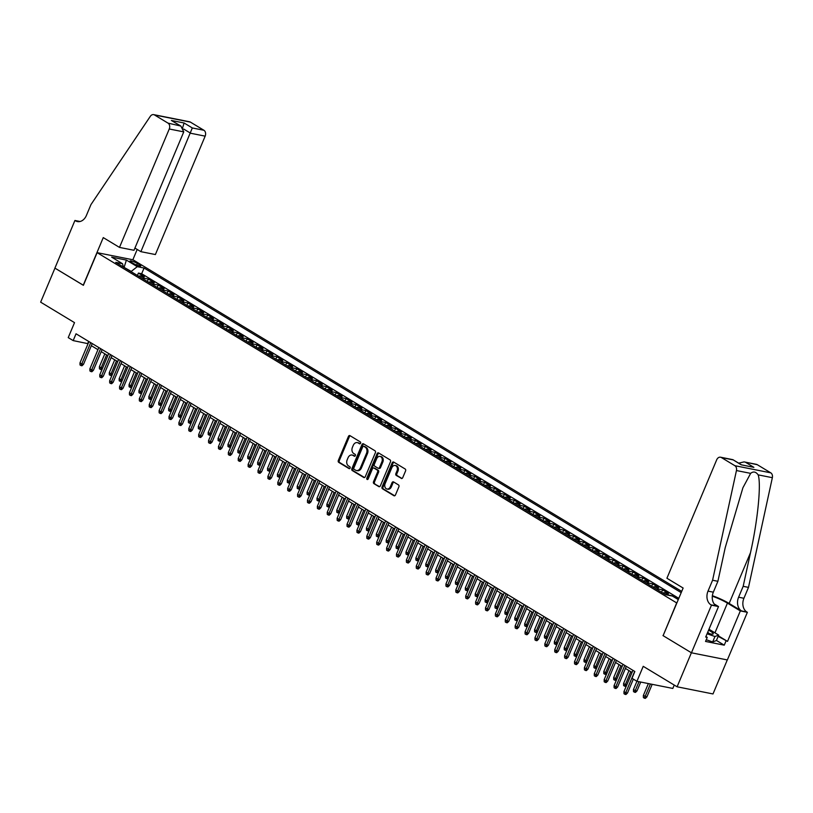 <?xml version="1.0" encoding="UTF-8"?>
<svg xmlns="http://www.w3.org/2000/svg" width="813" height="813" viewBox="0 0 813 813"><rect width="100%" height="100%" fill="white"/><g stroke="black" fill="none" stroke-linecap="round" stroke-linejoin="round"><path stroke-width="1.22" d="M360.576 443.227A1.026 0.772 -78.7 0 0 360.281 441.886L349.966 435.646A1.474 1.108 -78.7 0 0 348.442 436.398L338.33 460.443A1.474 1.108 -78.7 0 0 338.736 462.373L349.051 468.603A1.026 0.772 -78.7 0 0 349.844 466.733L348.503 465.92A4.705 3.537 -78.7 0 1 347.192 459.772L348.035 457.77A4.705 3.537 -78.7 0 1 352.059 455.026A4.705 3.537 -78.7 0 1 352.944 455.371L354.275 456.174A1.026 0.772 -78.7 0 0 355.068 454.304L353.726 453.502A4.705 3.537 -78.7 0 1 352.415 447.353L353.259 445.341A4.705 3.537 -78.7 0 1 357.283 442.607A4.705 3.537 -78.7 0 1 358.167 442.943L359.498 443.756A1.026 0.772 -78.7 0 0 360.576 443.227M401.205 478.42A1.474 1.108 -78.7 0 0 402.73 477.668L405.575 470.93A1.474 1.108 -78.7 0 0 405.159 468.999L393.705 462.079A1.474 1.108 -78.7 0 0 392.171 462.831L382.069 486.875A1.474 1.108 -78.7 0 0 382.476 488.796L393.929 495.727A1.474 1.108 -78.7 0 0 395.464 494.975L398.888 486.824A1.474 1.108 -78.7 0 0 398.482 484.904L393.573 481.936A1.474 1.108 -78.7 0 0 392.039 482.688L390.342 486.733A3.933 2.957 -78.7 0 1 386.978 489.02A3.933 2.957 -78.7 0 1 385.149 483.593L391.805 467.76A3.933 2.957 -78.7 0 1 395.169 465.473A3.933 2.957 -78.7 0 1 396.998 470.9L395.89 473.532A1.474 1.108 -78.7 0 0 396.297 475.463L401.774 478.532M663.134 635.614L676.69 602.921L97.123 252.66L83.383 285.322L54.949 268.138L40.65 302.162L74.522 322.639L68.231 337.608L73.18 340.596L76.036 333.787L634.841 671.497L631.986 678.306L636.925 681.294L672.829 688.438L674.241 685.074M662.961 635.583L691.396 652.768L677.097 686.792L643.225 666.325L633.469 689.515L635.248 690.593L638.988 681.701M375.382 452.678A1.474 1.108 -78.7 0 0 374.966 450.758L363.513 443.837A1.474 1.108 -78.7 0 0 361.978 444.579L351.877 468.634A1.474 1.108 -78.7 0 0 352.283 470.554L363.736 477.475A1.474 1.108 -78.7 0 0 365.271 476.723L375.382 452.678M378.614 452.953L390.067 459.884A1.474 1.108 -78.7 0 1 390.474 461.804L380.362 485.849A1.474 1.108 -78.7 0 1 378.838 486.601L373.929 483.633A1.474 1.108 -78.7 0 1 373.523 481.713L377.618 471.957A1.474 1.108 -78.7 0 0 377.212 470.036L373.96 468.075A1.474 1.108 -78.7 0 0 372.425 468.827L368.157 478.979A1.026 0.772 -78.7 0 1 366.805 478.156L377.08 453.705A1.474 1.108 -78.7 0 1 378.614 452.953M727.289 659.932L713.001 693.946L677.097 686.792M678.357 599.394L672.412 596.051M667.829 595.146A5.996 3.821 -58.9 0 1 668.957 595.146L665.004 592.758L668.54 593.46L662.605 589.882L661.599 592.26M656.955 589.455A5.996 3.821 -58.9 0 1 659.069 589.171L655.105 586.783L658.652 587.484L652.717 583.897L651.711 586.285M647.067 583.48A5.996 3.821 -58.9 0 1 649.17 583.195L645.217 580.807L648.764 581.508L642.829 577.921L641.823 580.309M637.179 577.504A5.996 3.821 -58.9 0 1 639.282 577.22L635.329 574.832L638.866 575.533L632.941 571.946L631.935 574.334M627.28 571.529A5.996 3.821 -58.9 0 1 629.394 571.244L625.441 568.846L628.977 569.557L623.043 565.97L622.047 568.358M617.392 565.543A5.996 3.821 -58.9 0 1 619.506 565.259L615.553 562.87L619.089 563.582L613.154 559.994L612.148 562.383M607.504 559.568A5.996 3.821 -58.9 0 1 609.618 559.283L605.655 556.895L609.201 557.596L603.266 554.019L602.26 556.407M597.616 553.592A5.996 3.821 -58.9 0 1 599.72 553.307L595.766 550.919L599.313 551.62L593.378 548.033L592.372 550.421M587.718 547.616A5.996 3.821 -58.9 0 1 589.832 547.332L585.878 544.944L589.415 545.645L583.48 542.058L582.484 544.446M577.83 541.641A5.996 3.821 -58.9 0 1 579.943 541.356L575.99 538.968L579.527 539.669L573.592 536.082L572.586 538.47M567.941 535.665A5.996 3.821 -58.9 0 1 570.055 535.381L566.092 532.982L569.639 533.694L563.704 530.106L562.698 532.495M558.053 529.68A5.996 3.821 -58.9 0 1 560.157 529.405L556.204 527.007L559.75 527.718L553.816 524.131L552.81 526.519M548.165 523.704A5.996 3.821 -58.9 0 1 550.269 523.42L546.316 521.031L549.852 521.743L543.927 518.155L542.921 520.544M538.267 517.729A5.996 3.821 -58.9 0 1 540.381 517.444L536.428 515.056L539.964 515.757L534.029 512.18L533.033 514.558M528.379 511.753A5.996 3.821 -58.9 0 1 530.493 511.468L526.539 509.08L530.076 509.781L524.141 506.194L523.135 508.582M518.491 505.777A5.996 3.821 -58.9 0 1 520.605 505.493L516.641 503.105L520.188 503.806L514.253 500.219L513.247 502.607M508.603 499.802A5.996 3.821 -58.9 0 1 510.706 499.517L506.753 497.129L510.3 497.83L504.365 494.243L503.359 496.631M498.704 493.826A5.996 3.821 -58.9 0 1 500.818 493.542L496.865 491.143L500.401 491.855L494.467 488.267L493.471 490.656M488.816 487.841A5.996 3.821 -58.9 0 1 490.93 487.556L486.977 485.168L490.513 485.879L484.578 482.292L483.572 484.68M478.928 481.865A5.996 3.821 -58.9 0 1 481.042 481.581L477.079 479.192L480.625 479.894L474.69 476.316L473.684 478.705M469.04 475.89A5.996 3.821 -58.9 0 1 471.144 475.605L467.19 473.217L470.737 473.918L464.802 470.331L463.796 472.719M459.142 469.914A5.996 3.821 -58.9 0 1 461.256 469.629L457.302 467.241L460.839 467.942L454.914 464.355L453.908 466.743M449.254 463.938A5.996 3.821 -58.9 0 1 451.367 463.654L447.414 461.266L450.951 461.967L445.016 458.38L444.02 460.768M439.366 457.963A5.996 3.821 -58.9 0 1 441.479 457.678L437.526 455.28L441.063 455.991L435.128 452.404L434.122 454.792M429.477 451.977A5.996 3.821 -58.9 0 1 431.591 451.703L427.628 449.304L431.175 450.016L425.24 446.428L424.234 448.817M419.589 446.002A5.996 3.821 -58.9 0 1 421.693 445.717L417.74 443.329L421.286 444.04L415.352 440.453L414.345 442.841M409.691 440.026A5.996 3.821 -58.9 0 1 411.805 439.742L407.852 437.353L411.388 438.055L405.453 434.477L404.457 436.855M399.803 434.051A5.996 3.821 -58.9 0 1 401.917 433.766L397.964 431.378L401.5 432.079L395.565 428.492L394.559 430.88M389.915 428.075A5.996 3.821 -58.9 0 1 392.029 427.79L388.065 425.402L391.612 426.103L385.677 422.516L384.671 424.904M380.027 422.099A5.996 3.821 -58.9 0 1 382.13 421.815L378.177 419.427L381.724 420.128L375.789 416.541L374.783 418.929M370.128 416.124A5.996 3.821 -58.9 0 1 372.242 415.839L368.289 413.441L371.826 414.152L365.891 410.565L364.895 412.953M360.24 410.138A5.996 3.821 -58.9 0 1 362.354 409.854L358.401 407.465L361.937 408.177L356.003 404.589L355.007 406.978M350.352 404.163A5.996 3.821 -58.9 0 1 352.466 403.878L348.503 401.49L352.049 402.191L346.114 398.614L345.108 401.002M340.464 398.187A5.996 3.821 -58.9 0 1 342.578 397.903L338.615 395.514L342.161 396.216L336.226 392.628L335.22 395.016M330.576 392.212A5.996 3.821 -58.9 0 1 332.68 391.927L328.726 389.539L332.273 390.24L326.338 386.653L325.332 389.041M320.678 386.236A5.996 3.821 -58.9 0 1 322.791 385.951L318.838 383.563L322.375 384.264L316.44 380.677L315.444 383.065M310.79 380.26A5.996 3.821 -58.9 0 1 312.903 379.976L308.95 377.578L312.487 378.289L306.552 374.702L305.546 377.09M300.901 374.275A5.996 3.821 -58.9 0 1 303.015 374L299.052 371.602L302.599 372.313L296.664 368.726L295.658 371.114M291.013 368.299A5.996 3.821 -58.9 0 1 293.117 368.015L289.164 365.626L292.71 366.338L286.776 362.75L285.769 365.139M281.115 362.324A5.996 3.821 -58.9 0 1 283.229 362.039L279.276 359.651L282.812 360.352L276.877 356.775L275.881 359.153M271.227 356.348A5.996 3.821 -58.9 0 1 273.341 356.064L269.388 353.675L272.924 354.377L266.989 350.789L265.993 353.177M261.339 350.373A5.996 3.821 -58.9 0 1 263.453 350.088L259.489 347.7L263.036 348.401L257.101 344.814L256.095 347.202M251.451 344.397A5.996 3.821 -58.9 0 1 253.565 344.112L249.601 341.724L253.148 342.425L247.213 338.838L246.207 341.226M241.563 338.421A5.996 3.821 -58.9 0 1 243.666 338.137L239.713 335.739L243.26 336.45L237.325 332.863L236.319 335.251M231.664 332.436A5.996 3.821 -58.9 0 1 233.778 332.151L229.825 329.763L233.361 330.474L227.427 326.887L226.431 329.275M221.776 326.46A5.996 3.821 -58.9 0 1 223.89 326.176L219.937 323.787L223.473 324.489L217.538 320.911L216.532 323.3M211.888 320.485A5.996 3.821 -58.9 0 1 214.002 320.2L210.039 317.812L213.585 318.513L207.65 314.926L206.644 317.314M202 314.509A5.996 3.821 -58.9 0 1 204.104 314.225L200.15 311.836L203.697 312.538L197.762 308.95L196.756 311.338M192.102 308.534A5.996 3.821 -58.9 0 1 194.216 308.249L190.262 305.861L193.799 306.562L187.864 302.975L186.868 305.363M182.214 302.558A5.996 3.821 -58.9 0 1 184.327 302.273L180.374 299.875L183.911 300.586L177.976 296.999L176.97 299.387M172.326 296.572A5.996 3.821 -58.9 0 1 174.439 296.298L170.476 293.899L174.023 294.611L168.088 291.024L167.082 293.412M162.437 290.597A5.996 3.821 -58.9 0 1 164.551 290.312L160.588 287.924L164.135 288.635L158.2 285.048L157.194 287.436M152.549 284.621A5.996 3.821 -58.9 0 1 154.653 284.337L150.7 281.948L154.246 282.65L148.312 279.072L144.765 278.361A5.996 3.821 121.1 0 0 142.651 278.646M147.305 281.45L148.312 279.072M131.31 262.233L133.484 263.544A4.644 0.803 22.8 0 0 138.007 265.577A4.644 0.803 22.8 0 0 140.771 265.953A4.644 0.803 22.8 0 0 139.501 264.743L137.316 263.432A4.644 0.803 22.8 0 0 132.793 261.4A4.644 0.803 22.8 0 0 130.029 261.034A4.644 0.803 22.8 0 0 131.31 262.233M681.721 591.407L133.017 259.804L97.123 252.66M681.203 592.636L144.074 268.026L137.275 266.664L130.995 271.603M678.276 599.588L672.432 596.061L665.644 594.71L115.741 262.375L122.529 263.727L111.655 257.152L126.401 260.089L137.275 266.664M678.804 598.348L141.665 273.737L138.413 273.087L144.348 276.674L140.812 275.973A5.996 3.821 121.1 0 0 138.698 276.257M154.653 284.337L158.2 285.048M164.551 290.312L168.088 291.024M174.439 296.298L177.976 296.999M184.327 302.273L187.864 302.975M194.216 308.249L197.762 308.95M204.104 314.225L207.65 314.926M214.002 320.2L217.538 320.911M223.89 326.176L227.427 326.887M233.778 332.151L237.325 332.863M243.666 338.137L247.213 338.838M253.565 344.112L257.101 344.814M263.453 350.088L266.989 350.789M273.341 356.064L276.877 356.775M283.229 362.039L286.776 362.75M293.117 368.015L296.664 368.726M303.015 374L306.552 374.702M312.903 379.976L316.44 380.677M322.791 385.951L326.338 386.653M332.68 391.927L336.226 392.628M342.578 397.903L346.114 398.614M352.466 403.878L356.003 404.589M362.354 409.854L365.891 410.565M372.242 415.839L375.789 416.541M382.13 421.815L385.677 422.516M392.029 427.79L395.565 428.492M401.917 433.766L405.453 434.477M411.805 439.742L415.352 440.453M421.693 445.717L425.24 446.428M431.591 451.703L435.128 452.404M441.479 457.678L445.016 458.38M451.367 463.654L454.914 464.355M461.256 469.629L464.802 470.331M471.144 475.605L474.69 476.316M481.042 481.581L484.578 482.292M490.93 487.556L494.467 488.267M500.818 493.542L504.365 494.243M510.706 499.517L514.253 500.219M520.605 505.493L524.141 506.194M530.493 511.468L534.029 512.18M540.381 517.444L543.927 518.155M550.269 523.42L553.816 524.131M560.157 529.405L563.704 530.106M570.055 535.381L573.592 536.082M579.943 541.356L583.48 542.058M589.832 547.332L593.378 548.033M599.72 553.307L603.266 554.019M609.618 559.283L613.154 559.994M619.506 565.259L623.043 565.97M629.394 571.244L632.941 571.946M639.282 577.22L642.829 577.921M649.17 583.195L652.717 583.897M659.069 589.171L662.605 589.882M668.957 595.146L672.493 595.858M678.347 599.425L677.839 599.323M131.106 271.339L123.373 266.999M124.074 267.416L126.401 260.089M73.18 340.596L88.058 343.686M91.341 345.677L97.946 349.671M101.229 351.653L107.834 355.647M111.127 357.629L117.722 361.622M121.015 363.604L127.611 367.598M130.903 369.59L137.509 373.574M140.791 375.565L147.397 379.549M150.69 381.541L157.285 385.525M160.578 387.516L167.173 391.51M170.466 393.492L177.071 397.486M180.354 399.468L186.96 403.461M190.242 405.453L196.848 409.437M200.14 411.429L206.736 415.413M210.028 417.404L216.624 421.388M219.917 423.38L226.522 427.374M229.805 429.355L236.41 433.349M239.703 435.331L246.298 439.325M249.591 441.307L256.186 445.3M259.479 447.292L266.085 451.276M269.367 453.268L275.973 457.252M279.255 459.243L285.861 463.227M289.154 465.219L295.749 469.213M299.042 471.194L305.637 475.188M308.93 477.17L315.535 481.164M318.818 483.156L325.424 487.139M328.716 489.131L335.312 493.115M338.604 495.107L345.2 499.091M348.492 501.082L355.098 505.076M358.381 507.058L364.986 511.052M368.269 513.033L374.874 517.027M378.167 519.009L384.762 523.003M388.055 524.995L394.651 528.978M397.943 530.97L404.549 534.954M407.831 536.946L414.437 540.93M417.73 542.921L424.325 546.915M427.618 548.897L434.213 552.891M437.506 554.873L444.111 558.866M447.394 560.858L454 564.842M457.292 566.834L463.888 570.817M467.18 572.809L473.776 576.793M477.068 578.785L483.664 582.779M486.957 584.76L493.562 588.754M496.845 590.736L503.45 594.73M506.743 596.712L513.338 600.705M516.631 602.697L523.226 606.681M526.519 608.673L533.125 612.656M536.407 614.648L543.013 618.632M546.306 620.624L552.901 624.618M556.194 626.599L562.789 630.593M566.082 632.575L572.677 636.569M575.97 638.561L582.575 642.544M585.858 644.536L592.464 648.52M595.756 650.512L602.352 654.495M605.644 656.487L612.24 660.481M615.532 662.463L622.138 666.457M625.421 668.438L632.026 672.432M88.617 341.389L87.733 343.493M137.417 275.475L138.413 273.087M141.665 273.737L144.074 268.026M123.363 266.989L122.529 263.727M150.7 281.948A5.996 3.821 121.1 0 0 148.586 282.233M160.588 287.924A5.996 3.821 121.1 0 0 158.484 288.209M170.476 293.899A5.996 3.821 121.1 0 0 168.372 294.184M180.374 299.875A5.996 3.821 121.1 0 0 178.26 300.16M190.262 305.861A5.996 3.821 121.1 0 0 188.149 306.135M200.15 311.836A5.996 3.821 121.1 0 0 198.037 312.121M210.039 317.812A5.996 3.821 121.1 0 0 207.935 318.096M219.937 323.787A5.996 3.821 121.1 0 0 217.823 324.072M229.825 329.763A5.996 3.821 121.1 0 0 227.711 330.048M239.713 335.739A5.996 3.821 121.1 0 0 237.599 336.023M249.601 341.724A5.996 3.821 121.1 0 0 247.498 341.999M259.489 347.7A5.996 3.821 121.1 0 0 257.386 347.984M269.388 353.675A5.996 3.821 121.1 0 0 267.274 353.96M279.276 359.651A5.996 3.821 121.1 0 0 277.162 359.935M289.164 365.626A5.996 3.821 121.1 0 0 287.05 365.911M299.052 371.602A5.996 3.821 121.1 0 0 296.948 371.887M308.95 377.578A5.996 3.821 121.1 0 0 306.836 377.862M318.838 383.563A5.996 3.821 121.1 0 0 316.724 383.838M328.726 389.539A5.996 3.821 121.1 0 0 326.613 389.823M338.615 395.514A5.996 3.821 121.1 0 0 336.511 395.799M348.503 401.49A5.996 3.821 121.1 0 0 346.399 401.774M358.401 407.465A5.996 3.821 121.1 0 0 356.287 407.75M368.289 413.441A5.996 3.821 121.1 0 0 366.175 413.726M378.177 419.427A5.996 3.821 121.1 0 0 376.063 419.701M388.065 425.402A5.996 3.821 121.1 0 0 385.962 425.687M397.964 431.378A5.996 3.821 121.1 0 0 395.85 431.662M407.852 437.353A5.996 3.821 121.1 0 0 405.738 437.638M417.74 443.329A5.996 3.821 121.1 0 0 415.626 443.613M427.628 449.304A5.996 3.821 121.1 0 0 425.524 449.589M437.526 455.28A5.996 3.821 121.1 0 0 435.412 455.565M447.414 461.266A5.996 3.821 121.1 0 0 445.3 461.54M457.302 467.241A5.996 3.821 121.1 0 0 455.189 467.526M467.19 473.217A5.996 3.821 121.1 0 0 465.077 473.501M477.079 479.192A5.996 3.821 121.1 0 0 474.975 479.477M486.977 485.168A5.996 3.821 121.1 0 0 484.863 485.452M496.865 491.143A5.996 3.821 121.1 0 0 494.751 491.428M506.753 497.129A5.996 3.821 121.1 0 0 504.639 497.404M516.641 503.105A5.996 3.821 121.1 0 0 514.538 503.389M526.539 509.08A5.996 3.821 121.1 0 0 524.426 509.365M536.428 515.056A5.996 3.821 121.1 0 0 534.314 515.34M546.316 521.031A5.996 3.821 121.1 0 0 544.202 521.316M556.204 527.007A5.996 3.821 121.1 0 0 554.09 527.291M566.092 532.982A5.996 3.821 121.1 0 0 563.988 533.267M575.99 538.968A5.996 3.821 121.1 0 0 573.876 539.243M585.878 544.944A5.996 3.821 121.1 0 0 583.764 545.228M595.766 550.919A5.996 3.821 121.1 0 0 593.653 551.204M605.655 556.895A5.996 3.821 121.1 0 0 603.551 557.179M615.553 562.87A5.996 3.821 121.1 0 0 613.439 563.155M625.441 568.846A5.996 3.821 121.1 0 0 623.327 569.13M635.329 574.832A5.996 3.821 121.1 0 0 633.215 575.106M645.217 580.807A5.996 3.821 121.1 0 0 643.103 581.092M655.105 586.783A5.996 3.821 121.1 0 0 653.002 587.067M665.004 592.758A5.996 3.821 121.1 0 0 662.89 593.043M360.139 443.746L359.133 443.136A4.705 3.537 -78.7 0 0 358.259 442.8L357.283 442.607M352.059 455.026L353.035 455.219A4.705 3.537 -78.7 0 1 353.909 455.565L354.915 456.174M350.179 435.778A1.474 1.108 -78.7 0 0 349.407 436.591L339.295 460.636A1.474 1.108 -78.7 0 0 339.712 462.567L349.692 468.593M363.726 443.959A1.474 1.108 -78.7 0 0 362.954 444.772L352.842 468.827A1.474 1.108 -78.7 0 0 353.249 470.747L364.498 477.536M363.797 446.347A1.026 0.772 -78.7 0 0 362.72 446.876L353.848 467.983A1.026 0.772 -78.7 0 0 354.133 469.325L355.545 470.178A4.705 3.537 -78.7 0 0 356.419 470.524A4.705 3.537 -78.7 0 0 360.444 467.78L366.511 453.349A4.705 3.537 -78.7 0 0 365.2 447.201L363.797 446.347L364.763 446.54A1.026 0.772 -78.7 0 0 364.366 446.469M356.419 470.524L357.395 470.717A4.705 3.537 -78.7 0 0 361.419 467.973L360.444 467.78M364.763 446.54L366.175 447.394A4.705 3.537 -78.7 0 1 367.486 453.542L361.419 467.973M379.59 486.662L373.929 483.633M374.366 468.156A1.474 1.108 -78.7 0 1 374.925 468.268L378.187 470.229A1.474 1.108 -78.7 0 1 378.594 472.15L374.488 481.906A1.474 1.108 -78.7 0 0 374.905 483.826M378.828 453.085A1.474 1.108 -78.7 0 0 378.045 453.898L367.771 478.349A1.026 0.772 -78.7 0 0 367.811 479.436M381.876 461.845A3.933 2.957 -78.7 0 0 380.047 456.408A3.933 2.957 -78.7 0 0 376.683 458.705L374.336 464.284A1.474 1.108 -78.7 0 0 374.742 466.205L377.994 468.166A1.474 1.108 -78.7 0 0 379.529 467.424L381.876 461.845L382.842 462.038A3.933 2.957 -78.7 0 0 381.012 456.601L380.047 456.408M378.97 468.359A1.474 1.108 -78.7 0 0 380.504 467.617L379.529 467.424M382.842 462.038L380.504 467.617M395.169 465.473L396.144 465.666A3.933 2.957 -78.7 0 1 397.974 471.093L396.856 473.725A1.474 1.108 -78.7 0 0 397.272 475.656L401.957 478.481M386.978 489.02L387.953 489.213A3.933 2.957 -78.7 0 0 391.317 486.926L390.342 486.733M393.787 482.068A1.474 1.108 -78.7 0 0 393.014 482.881L391.317 486.926M393.919 462.211A1.474 1.108 -78.7 0 0 393.146 463.024L383.035 487.068A1.474 1.108 -78.7 0 0 383.441 488.989L394.691 495.788M102.336 368.726L101.391 369.63L99.43 368.838L99.389 366.754L101.168 367.832L106.605 354.905M100.416 369.437L101.168 367.832L102.59 368.106M99.389 366.754L104.826 353.828M90.721 342.659L81.767 363.96L83.515 364.305L81.981 365.759L81.015 365.565L81.767 363.96L79.989 362.883L88.942 341.592M83.515 364.305L92.225 343.574M81.015 365.565L80.02 364.976L79.989 362.883M707.381 633.032A9.746 1.687 22.8 0 0 712.625 634.13A9.746 1.687 22.8 0 0 712.95 633.093A9.746 1.687 22.8 0 0 708.57 630.197M709.444 633.652A6.667 1.159 22.8 0 0 707.656 632.382M708.977 629.232L718.682 635.095L716.395 640.542L712.666 641.955L706.253 639.719M718.682 635.095L714.952 636.518L707.076 633.764M712.666 641.955L714.952 636.518M134.928 248.067L140.883 251.664L155.385 254.55L205.161 136.147L190.649 133.251L183.647 129.023M140.883 251.664L192.315 127.956L203.911 130.263L190.405 122.113L154.511 114.958A4.502 3.374 -78.7 0 0 153.667 114.633A4.502 3.374 -78.7 0 0 150.324 116.32L90.975 204.571L86.402 215.455A10.498 7.886 101.3 0 1 77.428 221.563A10.498 7.886 101.3 0 1 75.467 220.801L74.928 220.475L54.908 268.107L83.414 285.272M83.241 285.231L103.261 237.599L119.481 247.406L169.256 128.993A4.502 3.374 -78.7 0 0 168.006 123.119L154.511 114.958M74.928 220.475L80.081 221.502M132.844 259.774L137.194 249.439M119.481 247.406L133.993 250.292L183.758 131.879L169.256 128.993M153.667 114.633L189.571 121.777A4.502 3.374 101.3 0 1 190.405 122.113M203.911 130.263A4.502 3.374 101.3 0 1 205.161 136.147M168.006 123.119L180.882 126.066L183.758 131.879M179.602 125.426L171.391 120.466L180.882 126.066M171.391 120.466L184.104 122.997L182.447 128.291M666.914 578.236L716.69 459.823A4.502 3.374 -78.7 0 1 720.531 457.211A4.502 3.374 -78.7 0 1 721.375 457.536L734.871 465.697L770.775 472.841A4.502 3.374 101.3 0 1 772.35 477.688L748.488 587.382L743.915 598.277A10.498 7.886 -78.7 0 0 746.832 611.986L747.371 612.311L727.35 659.943L691.446 652.798L663.113 635.675L683.133 588.033L666.914 578.236M748.488 587.382L743.173 586.325L750.49 552.688C757.746 520.594 761.364 483.847 758.153 474.863C755.836 471.672 753.336 471.174 750.643 473.369L742.899 487.79L725.216 547.657L717.899 581.295L713.326 592.179A10.498 7.886 -78.7 0 0 716.243 605.888L710.928 604.831L711.477 605.157L691.446 652.798M717.899 581.295L712.584 580.238L708.011 591.122A10.498 7.886 -78.7 0 0 710.928 604.831M750.49 552.688L729.149 603.449L741.517 610.929A10.498 7.886 -78.7 0 1 738.6 597.209L743.173 586.325M757.279 464.69L744.078 461.896L756.436 464.355A4.502 3.374 101.3 0 1 757.279 464.69L770.775 472.841M750.643 473.369L736.446 470.544L712.584 580.238M718.367 635.857L727.523 641.396L718.153 636.366M705.908 636.549L707.249 637.362L705.532 641.437L724.251 645.166L725.968 641.091M707.249 637.362L705.694 637.046L718.509 606.559L711.477 605.157M747.371 612.311L740.338 610.909L727.432 603.114A16.86 2.917 22.8 0 0 712.31 596.193M727.523 641.396L740.338 610.909M729.149 603.449A19.522 3.374 22.8 0 0 712.371 595.695M714.139 603.927L718.509 606.559M736.446 470.544A4.502 3.374 -78.7 0 0 734.871 465.697M724.251 645.166L716.436 640.441M744.078 461.896L738.682 463.166M745.684 462.373L753.885 467.343L741.182 464.802L732.889 459.67L720.531 457.211M112.224 374.702L111.279 375.606L109.318 374.813L109.277 372.73L111.056 373.807L116.493 360.881M110.314 375.413L111.056 373.807L112.489 374.092M109.277 372.73L114.714 359.803M122.113 380.687L121.167 381.582L119.206 380.789L119.165 378.706L120.954 379.783L126.381 366.856M120.202 381.388L120.954 379.783L122.377 380.067M119.165 378.706L124.602 365.779M132.001 386.663L131.056 387.557L129.104 386.764L129.064 384.681L130.842 385.758L136.279 372.832M130.09 387.364L130.842 385.758L132.265 386.043M129.064 384.681L134.491 371.754M141.899 392.638L140.954 393.533L138.993 392.74L138.952 390.657L140.73 391.734L146.167 378.807M139.978 393.34L140.73 391.734L142.153 392.018M138.952 390.657L144.389 377.73M100.609 348.645L91.656 369.935L93.404 370.291L91.869 371.744L90.904 371.551L91.656 369.935L89.877 368.868L98.83 347.568M93.404 370.291L102.113 349.549M90.904 371.551L89.918 370.952L89.877 368.868M110.497 354.62L101.544 375.921L103.292 376.267L101.767 377.72L100.792 377.527L101.544 375.921L99.765 374.844L108.718 353.543M103.292 376.267L112.011 355.525M100.792 377.527L99.806 376.927L99.765 374.844M120.385 360.596L111.432 381.897L113.18 382.242L111.655 383.695L110.68 383.502L111.432 381.897L109.653 380.819L118.607 359.519M113.18 382.242L121.899 361.511M110.68 383.502L109.694 382.903L109.653 380.819M130.283 366.572L121.33 387.872L123.068 388.218L121.544 389.671L120.578 389.478L121.33 387.872L119.541 386.795L128.495 365.494M123.068 388.218L131.787 367.486M120.578 389.478L119.582 388.878L119.541 386.795M151.787 398.614L150.842 399.508L148.881 398.726L148.84 396.632L150.618 397.709L156.055 384.783M149.866 399.315L150.618 397.709L152.041 397.994M148.84 396.632L154.277 383.706M140.171 372.547L131.218 393.848L132.966 394.193L131.432 395.646L130.466 395.453L131.218 393.848L129.44 392.77L138.393 371.47M132.966 394.193L141.675 373.462M130.466 395.453L129.48 394.854L129.44 392.77M161.675 404.589L160.73 405.494L158.769 404.701L158.728 402.618L160.517 403.685L165.943 390.758M159.765 405.301L160.517 403.685L161.939 403.97M158.728 402.618L164.165 389.691M150.059 378.523L141.106 399.823L142.854 400.169L141.33 401.622L140.354 401.429L141.106 399.823L139.328 398.746L148.281 377.445M142.854 400.169L151.574 379.437M140.354 401.429L139.369 400.839L139.328 398.746M171.563 410.565L170.618 411.469L168.667 410.677L168.626 408.593L170.405 409.671L175.832 396.744M169.653 411.276L170.405 409.671L171.828 409.955M168.626 408.593L174.053 395.667M159.948 384.498L150.994 405.799L152.742 406.154L151.218 407.598L150.242 407.404L150.994 405.799L149.216 404.722L158.169 383.431M152.742 406.154L161.462 385.413M150.242 407.404L149.257 406.815L149.216 404.722M181.462 416.541L180.516 417.445L178.555 416.652L178.514 414.569L180.293 415.646L185.73 402.72M179.541 417.252L180.293 415.646L181.716 415.931M178.514 414.569L183.951 401.642M169.836 390.484L160.883 411.774L162.63 412.13L161.106 413.583L160.141 413.39L160.883 411.774L159.104 410.707L168.057 389.407M162.63 412.13L171.35 391.388M160.141 413.39L159.145 412.791L159.104 410.707M191.35 422.526L190.405 423.421L188.443 422.628L188.403 420.545L190.181 421.622L195.618 408.695M189.429 423.227L190.181 421.622L191.604 421.906M188.403 420.545L193.84 407.618M179.734 396.459L170.781 417.76L172.529 418.106L170.994 419.559L170.029 419.366L170.781 417.76L169.002 416.683L177.956 395.382M172.529 418.106L181.238 397.374M170.029 419.366L169.033 418.766L169.002 416.683M201.238 428.502L200.293 429.396L198.331 428.603L198.291 426.52L200.069 427.597L205.506 414.671M199.327 429.203L200.069 427.597L201.502 427.882M198.291 426.52L203.728 413.593M189.622 402.435L180.669 423.736L182.417 424.081L180.882 425.534L179.917 425.341L180.669 423.736L178.89 422.658L187.844 401.358M182.417 424.081L191.126 403.35M179.917 425.341L178.931 424.742L178.89 422.658M211.126 434.477L210.181 435.372L208.219 434.589L208.179 432.496L209.967 433.573L215.394 420.646M209.215 435.179L209.967 433.573L211.39 433.857M208.179 432.496L213.616 419.569M199.51 408.411L190.557 429.711L192.305 430.057L190.781 431.51L189.805 431.317L190.557 429.711L188.779 428.634L197.732 407.333M192.305 430.057L201.024 409.325M189.805 431.317L188.819 430.717L188.779 428.634M221.014 440.453L220.069 441.357L218.118 440.565L218.077 438.471L219.856 439.548L225.292 426.622M219.104 441.164L219.856 439.548L221.278 439.833M218.077 438.471L223.504 425.555M209.398 414.386L200.445 435.687L202.193 436.032L200.669 437.485L199.693 437.292L200.445 435.687L198.667 434.609L207.62 413.309M202.193 436.032L210.913 415.301M199.693 437.292L198.707 436.693L198.667 434.609M230.912 446.428L229.967 447.333L228.006 446.54L227.965 444.457L229.744 445.534L235.181 432.607M228.992 447.14L229.744 445.534L231.166 445.809M227.965 444.457L233.402 431.53M219.297 420.362L210.343 441.662L212.081 442.008L210.557 443.461L209.591 443.268L210.343 441.662L208.555 440.585L217.508 419.295M212.081 442.008L220.801 421.276M209.591 443.268L208.595 442.679L208.555 440.585M240.8 452.404L239.855 453.308L237.894 452.516L237.853 450.432L239.632 451.51L245.069 438.583M238.88 453.115L239.632 451.51L241.055 451.794M237.853 450.432L243.29 437.506M229.185 426.347L220.232 447.638L221.979 447.993L220.445 449.447L219.48 449.254L220.232 447.638L218.453 446.571L227.406 425.27M221.979 447.993L230.689 427.252M219.48 449.254L218.494 448.654L218.453 446.571M250.689 458.39L249.743 459.284L247.782 458.491L247.741 456.408L249.53 457.485L254.957 444.559M248.778 459.091L249.53 457.485L250.953 457.77M247.741 456.408L253.178 443.481M239.073 432.323L230.12 453.624L231.868 453.969L230.343 455.422L229.368 455.229L230.12 453.624L228.341 452.546L237.294 431.246M231.868 453.969L240.587 433.227M229.368 455.229L228.382 454.63L228.341 452.546M260.577 464.365L259.632 465.26L257.68 464.467L257.64 462.384L259.418 463.461L264.845 450.534M258.666 465.066L259.418 463.461L260.841 463.745M257.64 462.384L263.066 449.457M248.961 438.298L240.008 459.599L241.756 459.945L240.231 461.398L239.256 461.205L240.008 459.599L238.229 458.522L247.182 437.221M241.756 459.945L250.475 439.213M239.256 461.205L238.27 460.605L238.229 458.522M270.475 470.341L269.53 471.235L267.568 470.442L267.528 468.359L269.306 469.436L274.743 456.51M268.554 471.042L269.306 469.436L270.729 469.721M267.528 468.359L272.965 455.432M258.849 444.274L249.896 465.575L251.644 465.92L250.119 467.373L249.154 467.18L249.896 465.575L248.117 464.497L257.071 443.197M251.644 465.92L260.363 445.189M249.154 467.18L248.158 466.581L248.117 464.497M280.363 476.316L279.418 477.211L277.457 476.428L277.416 474.335L279.194 475.412L284.631 462.485M278.442 477.018L279.194 475.412L280.617 475.696M277.416 474.335L282.853 461.408M268.747 450.25L259.794 471.55L261.542 471.896L260.008 473.349L259.042 473.156L259.794 471.55L258.016 470.473L266.969 449.172M261.542 471.896L270.251 451.164M259.042 473.156L258.046 472.556L258.016 470.473M290.251 482.292L289.306 483.196L287.345 482.404L287.304 480.32L289.082 481.387L294.519 468.461M288.341 483.003L289.082 481.387L290.515 481.672M287.304 480.32L292.741 467.394M278.635 456.225L269.682 477.526L271.43 477.871L269.896 479.324L268.93 479.131L269.682 477.526L267.904 476.448L276.857 455.148M271.43 477.871L280.139 457.14M268.93 479.131L267.944 478.542L267.904 476.448M300.139 488.267L299.194 489.172L297.233 488.379L297.192 486.296L298.981 487.373L304.408 474.446M298.229 488.979L298.981 487.373L300.404 487.658M297.192 486.296L302.629 473.369M288.524 462.201L279.57 483.501L281.318 483.857L279.794 485.3L278.818 485.107L279.57 483.501L277.792 482.424L286.745 461.134M281.318 483.857L290.038 463.115M278.818 485.107L277.833 484.518L277.792 482.424M310.027 494.243L309.082 495.147L307.131 494.355L307.09 492.272L308.869 493.349L314.306 480.422M308.117 494.954L308.869 493.349L310.292 493.633M307.09 492.272L312.517 479.345M298.412 468.186L289.458 489.477L291.206 489.833L289.682 491.286L288.706 491.093L289.458 489.477L287.68 488.41L296.633 467.109M291.206 489.833L299.926 469.091M288.706 491.093L287.721 490.493L287.68 488.41M319.926 500.229L318.981 501.123L317.019 500.33L316.979 498.247L318.757 499.324L324.194 486.398M318.005 500.93L318.757 499.324L320.18 499.609M316.979 498.247L322.415 485.32M308.31 474.162L299.357 495.463L301.095 495.808L299.57 497.261L298.605 497.068L299.357 495.463L297.568 494.385L306.521 473.085M301.095 495.808L309.814 475.077M298.605 497.068L297.609 496.469L297.568 494.385M329.814 506.204L328.869 507.099L326.907 506.306L326.867 504.223L328.645 505.3L334.082 492.373M327.893 506.906L328.645 505.3L330.068 505.584M326.867 504.223L332.304 491.296M318.198 480.137L309.245 501.438L310.993 501.784L309.458 503.237L308.493 503.044L309.245 501.438L307.466 500.361L316.42 479.06M310.993 501.784L319.702 481.052M308.493 503.044L307.507 502.444L307.466 500.361M339.702 512.18L338.757 513.074L336.795 512.292L336.755 510.198L338.543 511.275L343.97 498.349M337.791 512.881L338.543 511.275L339.966 511.56M336.755 510.198L342.192 497.271M328.086 486.113L319.133 507.414L320.881 507.759L319.357 509.212L318.381 509.019L319.133 507.414L317.355 506.336L326.308 485.036M320.881 507.759L329.6 487.028M318.381 509.019L317.395 508.42L317.355 506.336M349.59 518.155L348.645 519.06L346.694 518.267L346.653 516.174L348.431 517.251L353.858 504.324M347.679 518.867L348.431 517.251L349.854 517.535M346.653 516.174L352.08 503.257M359.488 524.131L358.543 525.035L356.582 524.243L356.541 522.159L358.32 523.237L363.757 510.31M357.568 524.842L358.32 523.237L359.742 523.511M356.541 522.159L361.978 509.233M369.376 530.106L368.431 531.011L366.47 530.218L366.429 528.135L368.208 529.212L373.645 516.285M367.456 530.818L368.208 529.212L369.63 529.497M366.429 528.135L371.866 515.208M337.974 492.089L329.021 513.389L330.769 513.735L329.245 515.188L328.269 514.995L329.021 513.389L327.243 512.312L336.196 491.011M330.769 513.735L339.488 493.003M328.269 514.995L327.283 514.395L327.243 512.312M347.873 498.064L338.909 519.365L340.657 519.71L339.133 521.163L338.167 520.97L338.909 519.365L337.131 518.288L346.084 496.997M340.657 519.71L349.377 498.979M338.167 520.97L337.171 520.381L337.131 518.288M357.761 504.05L348.807 525.34L350.555 525.696L349.021 527.149L348.055 526.956L348.807 525.34L347.029 524.273L355.982 502.973M350.555 525.696L359.265 504.954M348.055 526.956L347.06 526.357L347.029 524.273M379.264 536.092L378.319 536.986L376.358 536.194L376.317 534.111L378.096 535.188L383.533 522.261M377.354 536.793L378.096 535.188L379.529 535.472M376.317 534.111L381.754 521.184M367.649 510.025L358.696 531.326L360.444 531.672L358.909 533.125L357.944 532.932L358.696 531.326L356.917 530.249L365.87 508.948M360.444 531.672L369.153 510.93M357.944 532.932L356.958 532.332L356.917 530.249M389.153 542.068L388.208 542.962L386.246 542.169L386.216 540.086L387.994 541.163L393.421 528.237M387.242 542.769L387.994 541.163L389.417 541.448M386.216 540.086L391.642 527.159M377.537 516.001L368.584 537.302L370.332 537.647L368.807 539.1L367.832 538.907L368.584 537.302L366.805 536.224L375.758 514.924M370.332 537.647L379.051 516.916M367.832 538.907L366.846 538.308L366.805 536.224M399.041 548.043L398.096 548.938L396.144 548.155L396.104 546.062L397.882 547.139L403.319 534.212M397.13 548.745L397.882 547.139L399.305 547.423M396.104 546.062L401.531 533.135M387.425 521.976L378.472 543.277L380.22 543.623L378.695 545.076L377.72 544.883L378.472 543.277L376.693 542.2L385.647 520.899M380.22 543.623L388.939 522.891M377.72 544.883L376.734 544.283L376.693 542.2M408.939 554.019L407.994 554.913L406.033 554.131L405.992 552.037L407.77 553.114L413.207 540.188M407.018 554.72L407.77 553.114L409.193 553.399M405.992 552.037L411.429 539.11M397.323 527.952L388.37 549.253L390.108 549.598L388.584 551.051L387.618 550.858L388.37 549.253L386.582 548.175L395.535 526.875M390.108 549.598L398.827 528.867M387.618 550.858L386.622 550.259L386.582 548.175M418.827 559.994L417.882 560.899L415.921 560.106L415.88 558.023L417.658 559.09L423.095 546.163M416.906 560.706L417.658 559.09L419.081 559.374M415.88 558.023L421.317 545.096M407.211 533.928L398.258 555.228L400.006 555.574L398.472 557.027L397.506 556.834L398.258 555.228L396.48 554.151L405.433 532.85M400.006 555.574L408.715 534.842M397.506 556.834L396.52 556.244L396.48 554.151M428.715 565.97L427.77 566.874L425.809 566.082L425.768 563.998L427.557 565.076L432.983 552.149M426.805 566.681L427.557 565.076L428.979 565.36M425.768 563.998L431.205 551.072M417.099 539.903L408.146 561.204L409.894 561.559L408.37 563.003L407.394 562.809L408.146 561.204L406.368 560.127L415.321 538.836M409.894 561.559L418.614 540.818M407.394 562.809L406.409 562.22L406.368 560.127M438.603 571.946L437.658 572.85L435.707 572.057L435.666 569.974L437.445 571.051L442.872 558.125M436.693 572.657L437.445 571.051L438.868 571.336M435.666 569.974L441.093 557.047M426.988 545.889L418.034 567.179L419.782 567.535L418.258 568.988L417.282 568.795L418.034 567.179L416.256 566.112L425.209 544.812M419.782 567.535L428.502 546.793M417.282 568.795L416.297 568.196L416.256 566.112M448.502 577.931L447.557 578.826L445.595 578.033L445.554 575.95L447.333 577.027L452.77 564.1M446.581 578.632L447.333 577.027L448.756 577.311M445.554 575.95L450.991 563.023M436.886 551.864L427.933 573.165L429.671 573.511L428.146 574.964L427.181 574.771L427.933 573.165L426.144 572.088L435.097 550.787M429.671 573.511L438.39 552.779M427.181 574.771L426.185 574.171L426.144 572.088M458.39 583.907L457.445 584.801L455.483 584.008L455.443 581.925L457.221 583.002L462.658 570.076M456.469 584.608L457.221 583.002L458.644 583.287M455.443 581.925L460.88 568.998M446.774 557.84L437.821 579.141L439.569 579.486L438.034 580.939L437.069 580.746L437.821 579.141L436.042 578.063L444.996 556.763M439.569 579.486L448.278 558.755M437.069 580.746L436.073 580.147L436.042 578.063M468.278 589.882L467.333 590.777L465.371 589.994L465.331 587.901L467.109 588.978L472.546 576.051M466.367 590.584L467.109 588.978L468.542 589.262M465.331 587.901L470.768 574.974M456.662 563.816L447.709 585.116L449.457 585.462L447.933 586.915L446.957 586.722L447.709 585.116L445.931 584.039L454.884 562.738M449.457 585.462L458.166 564.73M446.957 586.722L445.971 586.122L445.931 584.039M478.166 595.858L477.221 596.762L475.259 595.97L475.229 593.876L477.007 594.953L482.434 582.027M476.255 596.569L477.007 594.953L478.43 595.238M475.229 593.876L480.656 580.96M466.55 569.791L457.597 591.092L459.345 591.437L457.821 592.89L456.845 592.697L457.597 591.092L455.819 590.014L464.772 568.714M459.345 591.437L468.064 570.706M456.845 592.697L455.859 592.098L455.819 590.014M488.054 601.833L487.109 602.738L485.158 601.945L485.117 599.862L486.896 600.939L492.332 588.012M486.144 602.545L486.896 600.939L488.318 601.214M485.117 599.862L490.544 586.935M476.438 575.767L467.485 597.067L469.233 597.413L467.709 598.866L466.733 598.673L467.485 597.067L465.707 595.99L474.66 574.7M469.233 597.413L477.953 576.681M466.733 598.673L465.747 598.083L465.707 595.99M497.952 607.809L497.007 608.713L495.046 607.921L495.005 605.837L496.784 606.915L502.221 593.988M496.032 608.52L496.784 606.915L498.206 607.199M495.005 605.837L500.442 592.911M486.337 581.752L477.383 603.043L479.121 603.398L477.597 604.852L476.631 604.659L477.383 603.043L475.595 601.976L484.548 580.675M479.121 603.398L487.841 582.657M476.631 604.659L475.635 604.059L475.595 601.976M507.84 613.795L506.895 614.689L504.934 613.896L504.893 611.813L506.672 612.89L512.109 599.964M505.92 614.496L506.672 612.89L508.095 613.175M504.893 611.813L510.33 598.886M496.225 587.728L487.272 609.028L489.02 609.374L487.485 610.827L486.52 610.634L487.272 609.028L485.493 607.951L494.446 586.651M489.02 609.374L497.729 588.632M486.52 610.634L485.534 610.035L485.493 607.951M517.729 619.77L516.783 620.665L514.822 619.872L514.781 617.789L516.57 618.866L521.997 605.939M515.818 620.471L516.57 618.866L517.993 619.15M514.781 617.789L520.218 604.862M506.113 593.703L497.16 615.004L498.908 615.35L497.383 616.803L496.408 616.61L497.16 615.004L495.381 613.927L504.334 592.626M498.908 615.35L507.627 594.618M496.408 616.61L495.422 616.01L495.381 613.927M527.617 625.746L526.672 626.64L524.72 625.858L524.68 623.764L526.458 624.841L531.895 611.915M525.706 626.447L526.458 624.841L527.881 625.126M524.68 623.764L530.106 610.837M516.001 599.679L507.048 620.98L508.796 621.325L507.271 622.778L506.296 622.585L507.048 620.98L505.269 619.902L514.223 598.602M508.796 621.325L517.515 600.594M506.296 622.585L505.31 621.986L505.269 619.902M537.515 631.721L536.57 632.616L534.608 631.833L534.568 629.74L536.346 630.817L541.783 617.89M535.594 632.423L536.346 630.817L537.769 631.101M534.568 629.74L540.005 616.813M525.899 605.655L516.946 626.955L518.684 627.301L517.159 628.754L516.194 628.561L516.946 626.955L515.157 625.878L524.111 604.577M518.684 627.301L527.403 606.569M516.194 628.561L515.198 627.961L515.157 625.878M547.403 637.697L546.458 638.601L544.497 637.809L544.456 635.725L546.234 636.792L551.671 623.866M545.482 638.408L546.234 636.792L547.657 637.077M544.456 635.725L549.893 622.799M535.787 611.63L526.834 632.931L528.582 633.276L527.048 634.729L526.082 634.536L526.834 632.931L525.056 631.853L534.009 610.553M528.582 633.276L537.291 612.545M526.082 634.536L525.086 633.947L525.056 631.853M557.291 643.672L556.346 644.577L554.385 643.784L554.344 641.701L556.122 642.778L561.559 629.851M555.381 644.384L556.122 642.778L557.555 643.063M554.344 641.701L559.781 628.774M545.675 617.606L536.722 638.906L538.47 639.262L536.946 640.705L535.97 640.512L536.722 638.906L534.944 637.829L543.897 616.539M538.47 639.262L547.179 618.52M535.97 640.512L534.984 639.922L534.944 637.829M567.179 649.648L566.234 650.552L564.273 649.76L564.242 647.676L566.021 648.754L571.448 635.827M565.269 650.359L566.021 648.754L567.444 649.038M564.242 647.676L569.669 634.75M555.564 623.591L546.61 644.882L548.358 645.237L546.834 646.691L545.858 646.498L546.61 644.882L544.832 643.815L553.785 622.514M548.358 645.237L557.078 624.496M545.858 646.498L544.873 645.898L544.832 643.815M577.067 655.634L576.122 656.528L574.171 655.735L574.13 653.652L575.909 654.729L581.346 641.803M575.157 656.335L575.909 654.729L577.332 655.014M574.13 653.652L579.557 640.725M565.452 629.567L556.499 650.867L558.246 651.213L556.722 652.666L555.746 652.473L556.499 650.867L554.72 649.79L563.673 628.49M558.246 651.213L566.966 630.481M555.746 652.473L554.761 651.874L554.72 649.79M586.966 661.609L586.021 662.504L584.059 661.711L584.019 659.628L585.797 660.705L591.234 647.778M585.045 662.31L585.797 660.705L587.22 660.989M584.019 659.628L589.455 646.701M575.35 635.542L566.397 656.843L568.135 657.189L566.61 658.642L565.645 658.449L566.397 656.843L564.608 655.766L573.561 634.465M568.135 657.189L576.854 636.457M565.645 658.449L564.649 657.849L564.608 655.766M596.854 667.585L595.909 668.479L593.947 667.697L593.907 665.603L595.685 666.68L601.122 653.754M594.933 668.286L595.685 666.68L597.118 666.965M593.907 665.603L599.344 652.676M585.238 641.518L576.285 662.819L578.033 663.164L576.498 664.617L575.533 664.424L576.285 662.819L574.506 661.741L583.46 640.441M578.033 663.164L586.742 642.433M575.533 664.424L574.547 663.825L574.506 661.741M606.742 673.56L605.797 674.465L603.835 673.672L603.795 671.579L605.583 672.656L611.01 659.729M604.831 674.272L605.583 672.656L607.006 672.94M603.795 671.579L609.232 658.662M595.126 647.494L586.173 668.794L587.921 669.14L586.397 670.593L585.421 670.4L586.173 668.794L584.395 667.717L593.348 646.416M587.921 669.14L596.64 648.408M585.421 670.4L584.435 669.8L584.395 667.717M616.63 679.536L615.685 680.44L613.734 679.648L613.693 677.564L615.471 678.642L620.908 665.715M614.719 680.247L615.471 678.642L616.894 678.916M613.693 677.564L619.12 664.638M605.014 653.469L596.061 674.77L597.809 675.115L596.285 676.568L595.309 676.375L596.061 674.77L594.283 673.692L603.236 652.402M597.809 675.115L606.528 654.384M595.309 676.375L594.323 675.786L594.283 673.692M626.528 685.511L625.583 686.416L623.622 685.623L623.581 683.54L625.36 684.617L630.797 671.69M624.608 686.223L625.36 684.617L626.782 684.902M623.581 683.54L629.018 670.613M614.913 659.455L605.959 680.745L607.697 681.101L606.173 682.554L605.207 682.361L605.959 680.745L604.171 679.678L613.124 658.378M607.697 681.101L616.417 660.359M605.207 682.361L604.211 681.761L604.171 679.678M636.996 690.938L635.471 692.391L634.496 692.198L635.248 690.593L636.996 690.938L640.735 682.046M634.496 692.198L633.51 691.599L633.469 689.515M624.801 665.43L615.848 686.731L617.595 687.076L616.061 688.53L615.095 688.337L615.848 686.731L614.069 685.654L623.022 664.353M617.595 687.076L626.305 666.335M615.095 688.337L614.11 687.737L614.069 685.654M646.884 696.914L645.359 698.367L644.394 698.174L643.398 697.574L643.357 695.491L646.884 696.914L652.178 684.333M644.394 698.174L650.43 683.977M643.357 695.491L648.368 683.57M634.689 671.406L625.736 692.706L627.484 693.052L625.959 694.505L624.984 694.312L625.736 692.706L623.957 691.629L632.91 670.329M627.484 693.052L633.337 679.119M624.984 694.312L623.998 693.713L623.957 691.629M144.765 278.361L140.812 275.973M136.635 265.079L137.316 263.432M139.023 265.881L139.501 264.743M359.133 443.136L358.167 442.943M353.909 455.565L352.944 455.371M339.712 462.567L338.736 462.373M339.295 460.636L338.33 460.443M349.407 436.591L348.442 436.398M364.305 477.587L363.736 477.475M353.249 470.747L352.283 470.554M352.842 468.827L351.877 468.634M362.954 444.772L361.978 444.579M367.486 453.542L366.511 453.349M366.175 447.394L365.2 447.201M379.407 486.713L378.838 486.601M374.488 481.906L373.523 481.713M378.594 472.15L377.618 471.957M378.187 470.229L377.212 470.036M374.925 468.268L373.96 468.075M367.771 478.349L366.805 478.156M378.045 453.898L377.08 453.705M397.272 475.656L396.297 475.463M396.856 473.725L395.89 473.532M397.974 471.093L396.998 470.9M393.014 482.881L392.039 482.688M394.498 495.839L393.929 495.727M383.441 488.989L382.476 488.796M383.035 487.068L382.069 486.875M393.146 463.024L392.171 462.831M184.104 122.997L192.315 127.956M79.522 221.614L75.467 220.801M713.326 592.179L708.011 591.122M738.6 597.209L743.915 598.277M753.885 467.343L741.182 464.802M732.97 459.843L721.375 457.536M772.35 477.688L758.153 474.863M741.517 610.929L746.832 611.986M714.942 632.829L727.432 603.114M364.57 446.469L363.604 446.276M374.661 468.156L373.685 467.963M379.244 468.471L378.269 468.278M732.909 459.68L741.121 464.64"/></g></svg>
